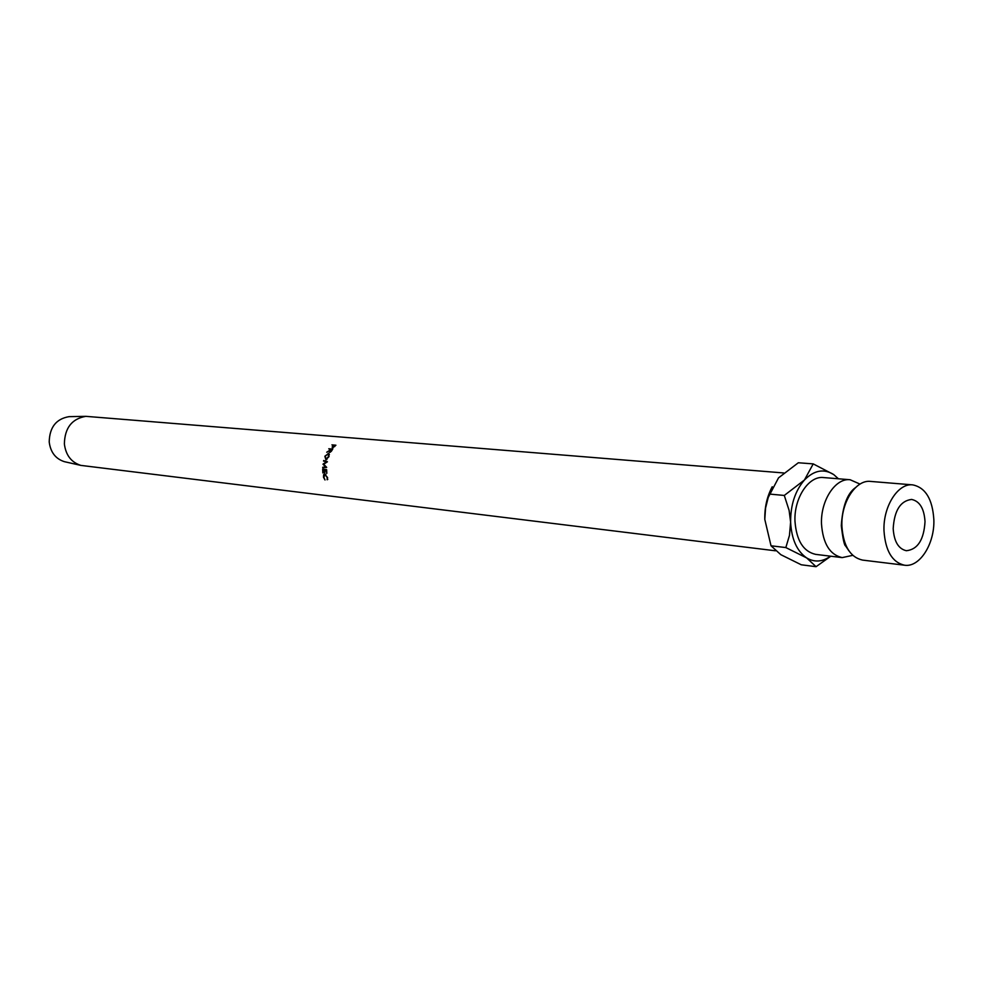 <?xml version="1.0" encoding="UTF-8"?>
<svg xmlns="http://www.w3.org/2000/svg" width="983" height="983" viewBox="0 0 983 983"><rect width="100%" height="100%" fill="white"/><g stroke="black" fill="none" stroke-linecap="round" stroke-linejoin="round"><path stroke-width="1.47" d="M912.715 484.877L870.545 481.412C855.812 479.471 840.858 502.522 841.903 526.224C843.328 545.97 850.209 557.263 862.521 560.089L904.52 565.213C919.646 567.695 934.772 543.857 933.85 519.675C932.535 499.131 925.495 487.531 912.715 484.877C897.995 482.923 883.004 506.491 883.987 530.685C885.376 550.849 892.22 562.362 904.52 565.213M70.088 416.632L68.994 416.657C56.142 418.881 49.555 427.31 49.211 441.969C50.526 452.266 55.589 458.84 64.399 461.678L65.468 461.912M322.866 472.921L322.682 469.21L326.626 469.628L326.823 473.351L326.233 470.181L325.017 470.046L324.795 473.13L324.611 470.009L325.864 469.899L323.088 469.849L323.26 472.848M326.626 469.985L325.017 470.046M893.191 528.657C894.297 510.533 900.44 500.802 911.597 499.438C919.695 501.158 924.18 508.555 925.015 521.617C923.909 539.802 917.692 549.497 906.375 550.726C898.462 548.919 894.075 541.572 893.191 528.657M783.684 472.958L85.828 416.337C71.894 418.758 64.743 427.949 64.374 443.923C65.787 455.154 71.267 462.305 80.827 465.389L775.452 550.799M327.142 479.753L327.204 477.566L325.017 474.556L323.874 477.246L325.017 479.987L323.468 477.197L323.665 474.642L324.599 473.978L327.622 477.652L327.142 479.753L327.781 479.434M324.611 470.009L323.088 469.849M860.027 484.091L850.111 479.741C835.366 477.812 820.449 500.605 821.505 524.062C822.968 543.611 829.849 554.793 842.173 557.607L852.753 555.346M850.111 479.741L823.508 477.554C808.763 475.637 793.883 498.111 794.977 521.248C796.451 540.539 803.344 551.574 815.669 554.375L842.173 557.607M833.67 474.543L813.224 463.89L804.413 480.036L784.287 495.444L789.116 510.423L790.615 522.145C790.529 504.93 795.124 490.898 804.413 480.036C814.084 470.218 823.84 468.399 833.67 474.543L838.401 478.77M816.074 566.687L801.268 564.783L780.834 554.682L771.016 545.786L785.835 547.568L789.46 535.416L790.615 522.145C791.536 539.163 796.881 551.082 806.625 557.902L816.074 566.687L830.782 556.218M830.5 556.181C822.439 561.981 814.477 562.546 806.625 557.902L785.835 547.568M771.016 545.786L764.799 519.393C764.553 507.388 767.035 496.501 772.233 486.732M764.799 519.393L765.56 508.088L768.239 497.435L778.524 477.861L798.331 462.76L813.224 463.89M769.431 494.068L784.287 495.444M323.014 464.099L326.258 462.01L323.677 460.523L327.437 461.777L323.714 464.234L326.688 467.38L322.707 467.859L325.606 466.913L323.002 464.234L323.751 464.209M330.042 449.772L328.777 448.752L332.733 449.108L331.259 451.394L329.391 452.352L329.674 450.361L326.712 452.229L330.3 450.03M325.889 459.737L324.845 456.247L328.666 453.421L329.022 456.604L325.889 459.737M333.102 445.729L331.935 444.869L335.903 445.213L332.414 447.978L332.156 446.921L333.298 445.999M335.314 445.84L333.802 445.446L333.028 447.879M335.117 445.569L334.589 446.663M332.745 447.535L334.38 446.393M326.221 459.737L325.889 459.135L328.605 456.591L327.978 453.814L325.25 456.272L325.84 459.122L326.7 459.417M328.224 453.298L329.194 453.986M326.909 459.491L326.049 459.159M332.279 449.809L330.693 449.428L330.325 452.254M332.021 449.538L331.664 450.792M329.907 451.922L331.394 450.546M326.897 462.182L326.258 462.01M323.825 464.357L323.002 464.234M326.356 466.95L325.606 466.913M326.417 467.023L322.731 467.257M324.881 460.929L323.542 461.113M326.946 462.157L324.759 461.457M325.017 474.556L325.828 474.334M324.722 474.568L325.52 474.42M323.665 474.642L324.906 474.298M848.931 550.861L845.638 546.007C844.262 545.442 842.824 538.659 841.301 525.659C842.591 506.147 847.272 493.491 855.37 487.703M849.644 493.908L850.283 493.97M64.399 461.678L80.827 465.389M68.994 416.657L85.828 416.337M844.581 543.636L845.208 543.71M329.354 454.588L328.519 454.035"/></g></svg>
